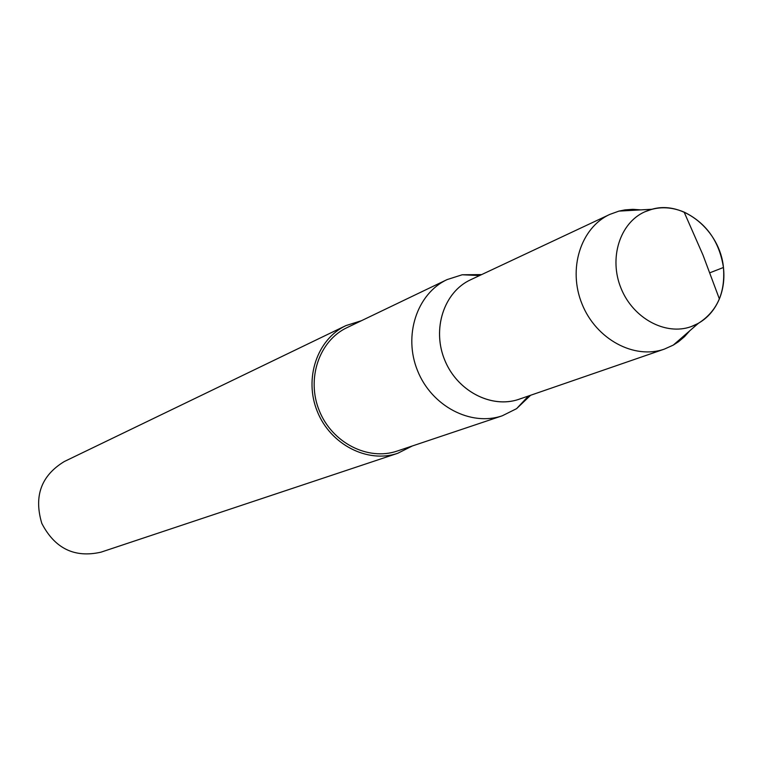 <?xml version="1.0" encoding="UTF-8"?>
<svg xmlns="http://www.w3.org/2000/svg" width="762" height="762" viewBox="0 0 762 762"><rect width="100%" height="100%" fill="white"/><g stroke="black" fill="none" stroke-linecap="round" stroke-linejoin="round"><path stroke-width="1.14" d="M723.452 267.481C719.385 241.43 706.279 222.961 684.124 212.093C670.493 206.416 657.358 206.331 644.709 211.855C619.811 222.98 608.667 258.251 621.03 288.265C633.07 318.402 665.645 335.947 691.258 326.584C704.193 321.726 713.565 312.506 719.376 298.923C723.328 289.16 724.681 278.682 723.452 267.481C720.119 230.467 683.152 200.025 651.977 209.255L644.709 211.855C619.811 222.98 608.667 258.251 621.03 288.265C633.07 318.402 665.645 335.947 691.258 326.584L698.287 323.383C717.032 311.439 725.424 292.808 723.452 267.481L709.641 272.872M481.622 274.596L462.21 274.768L447.046 279.606C416.9 293.741 403.088 335.594 417.614 370.846C431.759 406.251 470.821 426.653 502.301 415.776L516.579 408.67L530.609 395.268M519.132 399.221C491.547 409.013 457.105 391.077 444.637 359.874C431.835 328.803 444.046 291.941 470.659 279.749L470.659 279.749C443.646 292.103 431.578 329.86 445.17 361.131C458.391 392.563 493.9 409.661 521.37 398.393M447.046 279.616L347.053 327.612C319.135 340.709 306.162 378.838 319.316 410.747C332.118 442.808 367.989 461.115 397.145 451.066L502.32 415.776M345.919 325.603L64.246 461.562C41.148 475.64 33.671 496.262 41.815 523.418C54.893 548.573 74.619 558.155 101.003 552.164L397.764 453.285M361.426 320.716L345.929 325.603C317.125 339.195 303.752 378.571 317.344 411.556C330.575 444.675 367.608 463.61 397.735 453.295L412.29 445.989M640.756 209.883L632.841 209.331L625.031 209.883L618.925 211.112L609.781 214.417C580.673 227.743 567.623 269.005 582.063 304.076C596.141 339.3 634.26 359.807 664.426 349.082L673.294 345.091L678.532 341.719L684.524 336.652L689.82 330.737M684.124 212.093L702.974 255.013L719.376 298.923M462.21 274.768L479.593 275.549M516.579 408.68L528.495 395.992M618.906 211.112L651.958 209.255M673.294 345.091L698.287 323.383M470.649 279.749L609.781 214.427M519.151 399.221L664.445 349.082"/></g></svg>
